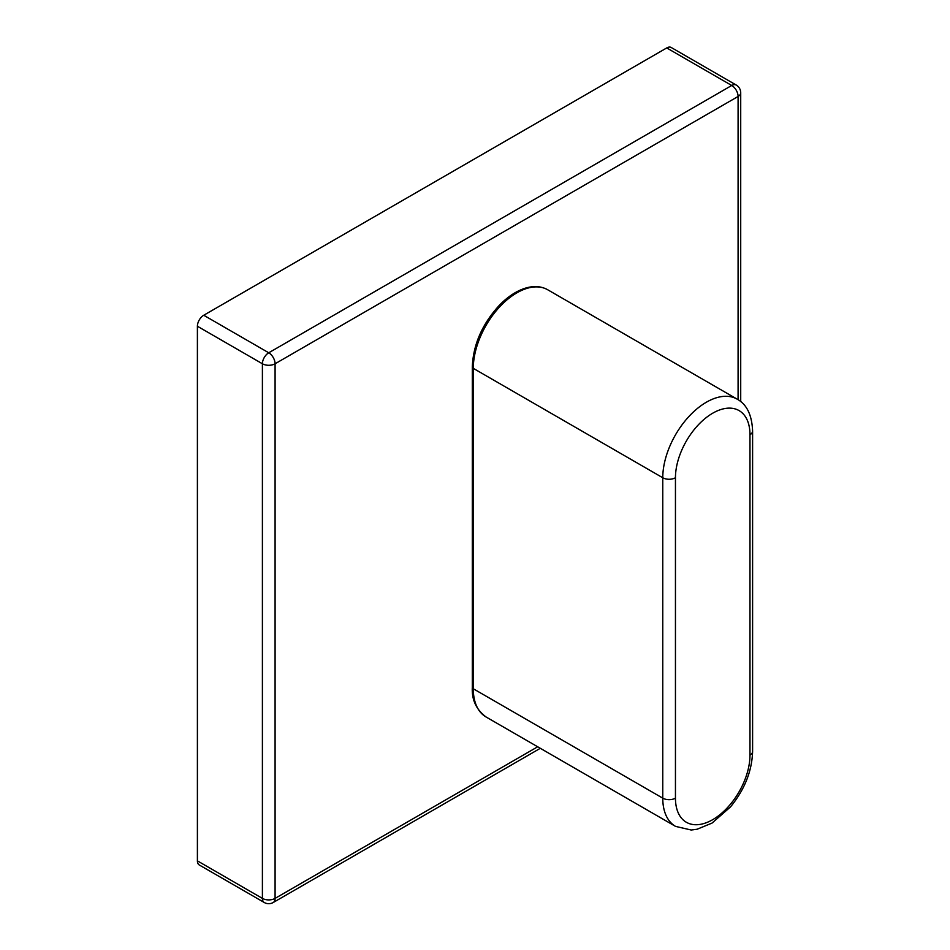 <?xml version="1.0" encoding="UTF-8"?>
<svg xmlns="http://www.w3.org/2000/svg" width="950" height="950" viewBox="0 0 950 950"><rect width="100%" height="100%" fill="white"/><g stroke="black" fill="none" stroke-linecap="round" stroke-linejoin="round"><path stroke-width="1.43" d="M197.398 326.242L197.398 860.866L262.402 898.391L262.402 363.767L197.398 326.242A8.966 5.178 -60 0 1 203.739 315.258L268.743 352.782L731.738 85.476L666.734 47.939L203.739 315.258M738.091 399.701L738.091 96.461L275.084 363.767L275.084 898.391A8.966 5.178 0 0 1 262.402 898.391A8.966 5.178 120 0 0 264.266 902.5L199.251 864.963A8.966 5.178 -60 0 1 197.398 860.866M666.734 47.939A8.966 5.178 -60 0 1 671.222 47.5L736.226 85.037A8.966 5.178 120 0 0 731.738 85.476A8.966 5.178 -120 0 1 738.091 96.461A8.966 5.178 0 0 0 740.715 92.803A8.966 8.966 0 0 0 736.226 85.037M264.266 902.5A8.966 8.966 0 0 0 273.232 902.5A8.966 5.178 -120 0 0 275.084 898.391L537.676 746.783M262.402 363.767A8.966 5.178 0 0 0 275.084 363.767A8.966 5.178 60 0 0 268.743 352.782A8.966 5.178 120 0 0 262.402 363.767M547.722 289.774A61.667 35.601 120 0 0 500.211 306.292A61.667 35.601 120 0 0 473.29 368.351L473.29 688.762A61.667 35.601 120 0 0 486.067 716.989C476.259 709.626 471.675 699.758 472.304 687.384A3.361 1.947 0 0 0 473.29 688.762L662.768 798.154L662.768 477.743L473.29 368.351A3.361 1.947 180 0 1 472.304 366.973C473.219 344.375 482.374 323.665 499.783 304.843C508.226 296.305 516.942 290.688 525.944 287.993C534.173 285.653 541.429 286.247 547.722 289.774L737.2 399.166A61.667 35.601 -60 0 0 689.688 415.684A61.667 35.601 -60 0 0 662.768 477.743A8.966 5.178 0 0 0 675.45 477.743L675.45 798.154A52.701 30.424 120 0 0 712.714 819.66A52.701 30.424 120 0 0 749.977 755.131L749.977 434.72A52.701 30.424 120 0 0 712.714 413.202A52.701 30.424 120 0 0 675.45 477.743M486.067 716.989L675.545 826.381A61.667 35.601 -60 0 1 662.768 798.154A8.966 5.178 180 0 0 675.45 798.154M749.977 755.131A8.966 5.178 0 0 0 752.602 751.462L752.602 431.062A8.966 5.178 180 0 1 749.977 434.72M273.232 902.5L540.312 748.303M740.715 401.589L740.715 92.803M675.545 826.381L691.172 830.015L697.134 829.231L712.037 823.08L730.526 806.883C744.634 789.557 751.996 771.079 752.602 751.462M752.602 431.062C751.961 415.091 746.831 404.463 737.2 399.166M472.304 687.384L472.304 366.973"/></g></svg>

